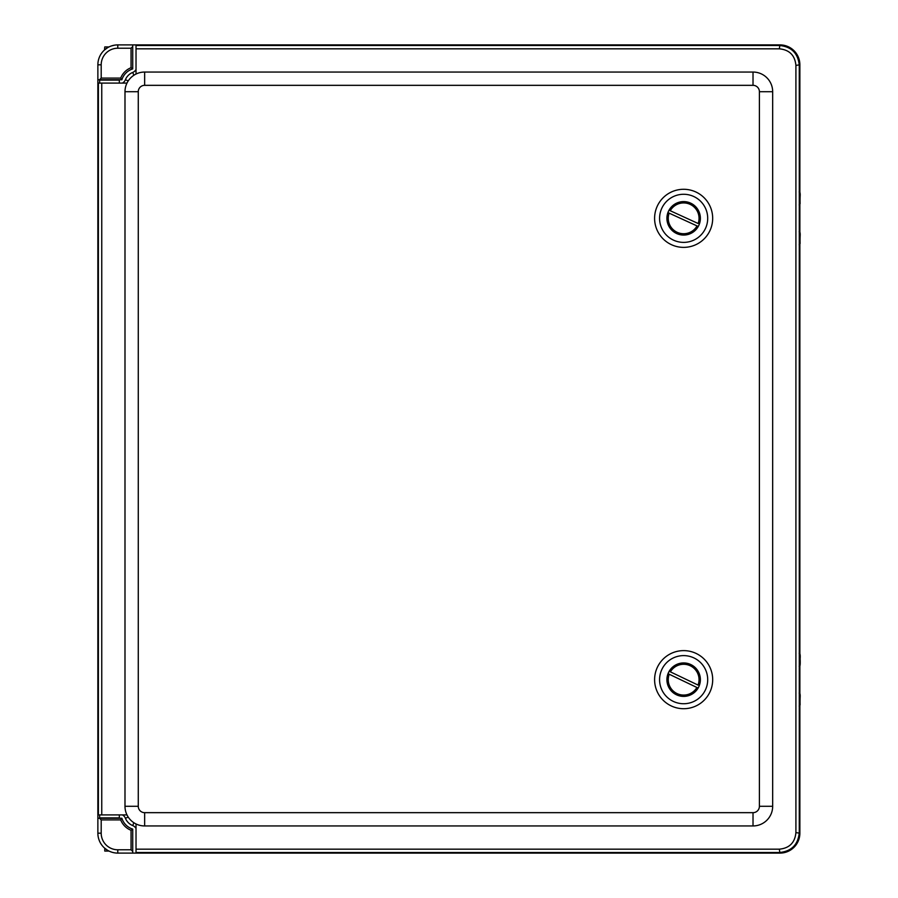 <?xml version="1.0" encoding="UTF-8"?>
<svg xmlns="http://www.w3.org/2000/svg" width="898" height="898" viewBox="0 0 898 898"><rect width="100%" height="100%" fill="white"/><g stroke="black" fill="none" stroke-linecap="round" stroke-linejoin="round"><path stroke-width="1.35" d="M120.702 78.092L101.193 78.092L101.193 64.813A16.591 16.591 0 0 1 117.784 48.223L117.784 44.9L132.724 44.9L132.724 68.899L132.724 44.9L779.969 44.9A19.924 19.913 -45 0 1 799.871 64.813L799.871 833.187A19.924 19.913 45 0 1 779.969 853.1L132.724 853.1L132.724 829.101A16.591 16.591 0 0 1 121.87 818.258L97.871 818.258L97.871 814.901L126.977 814.901A19.655 19.655 0 0 1 124.99 806.292L124.99 91.708A19.655 19.655 0 0 1 126.977 83.099L97.86 83.099L97.871 79.742L121.87 79.742A16.591 16.591 0 0 1 132.724 68.899L131.063 67.72A18.252 18.252 0 0 0 120.702 78.092L121.87 79.742M136.025 828.495A6.634 6.634 0 0 0 132.724 825.576A13.279 13.279 0 0 1 125.394 818.246A6.634 6.634 0 0 0 122.42 814.901M122.42 83.099A6.634 6.634 0 0 0 125.394 79.754A13.279 13.279 0 0 1 132.724 72.424A6.634 6.634 0 0 0 136.025 69.505M132.724 46.561L131.063 48.223L131.063 67.72M101.193 78.092L99.532 79.742M114.473 45.181L111.374 45.955L114.473 45.181M107.502 47.762L104.516 49.974L104.763 46.943L108.995 46.943M117.784 44.9A19.913 19.913 0 0 0 97.871 64.813L97.871 79.742M104.516 848.026L107.502 850.238M109.489 851.293L111.374 852.045M113.036 852.528L114.473 852.819M99.532 818.258L101.193 819.908L120.702 819.908L121.87 818.258M120.702 819.908A18.252 18.252 0 0 0 131.063 830.28L132.724 829.101M131.063 830.28L131.063 849.777L132.724 851.439M131.063 849.777L117.784 849.777A16.591 16.591 0 0 1 101.193 833.187L101.193 819.908M97.871 818.258L97.871 833.187A19.913 19.913 0 0 0 117.784 853.1L132.724 853.1M117.784 48.223L131.063 48.223M123.688 814.901A14.11 14.11 0 0 0 123.857 815.956M135.003 827.114A14.11 14.11 0 0 0 136.025 827.283M123.857 82.044A14.11 14.11 0 0 0 123.688 83.099M136.025 852.539L779.891 853.066A19.913 19.913 45 0 0 799.804 833.164L799.804 64.836A19.913 19.913 -45 0 0 779.891 44.934L136.025 44.934L136.025 74.04A19.655 19.655 0 0 1 144.645 72.053L753.018 72.053A19.655 19.655 0 0 1 772.673 91.708L772.673 806.292A19.655 19.655 0 0 1 753.018 825.947L144.645 825.947A19.655 19.655 0 0 1 136.025 823.96L136.025 852.539L779.363 852.539C791.452 851.36 798.098 844.726 799.276 832.626L799.276 65.374C798.098 53.274 791.452 46.64 779.363 45.461L136.025 45.461M98.387 83.099L98.387 814.901M97.86 83.099L97.86 814.901M101.755 814.901L101.755 83.099M136.025 823.96A19.655 19.655 0 0 1 126.977 814.901A19.655 19.655 0 0 0 136.025 823.96M126.977 83.099A19.655 19.655 0 0 1 136.025 74.04A19.655 19.655 0 0 0 126.977 83.099M136.025 48.829L779.363 48.829C789.409 49.805 794.932 55.317 795.909 65.374L795.909 832.626C794.932 842.683 789.409 848.195 779.363 849.171L136.025 849.171M696.691 207.865A16.725 16.725 0 0 1 694.109 231.381A16.725 16.725 0 0 1 670.593 228.799A16.725 16.725 0 0 1 673.174 205.283A16.725 16.725 0 0 1 696.691 207.865M664.868 233.379A24.066 24.066 0 0 1 679.999 194.552A24.066 24.066 0 0 1 706.064 227.059A24.066 24.066 0 0 1 664.868 233.379M660.984 236.5A29.039 29.039 0 0 0 710.7 228.867A29.039 29.039 0 0 0 679.236 189.624A29.039 29.039 0 0 0 660.984 236.5M667.932 212.602L669.145 213.152L667.932 212.602A16.725 16.725 0 0 1 669.032 210.188L698.15 223.512A15.401 15.401 0 0 0 690.057 204.329A15.401 15.401 0 0 0 670.245 210.738L669.032 210.188A16.725 16.725 0 0 1 690.607 203.128A16.725 16.725 0 0 1 698.251 226.476L697.039 225.926L698.251 226.476A16.725 16.725 0 0 1 676.688 233.536A16.725 16.725 0 0 1 667.932 212.602M697.039 225.926L669.145 213.152A15.401 15.401 0 0 0 677.238 232.335A15.401 15.401 0 0 0 697.039 225.926M696.859 669.425A16.725 16.725 0 0 1 693.896 692.886A16.725 16.725 0 0 1 670.424 689.922A16.725 16.725 0 0 1 673.399 666.451A16.725 16.725 0 0 1 696.859 669.425M664.621 694.412A24.066 24.066 0 0 1 680.392 655.832A24.066 24.066 0 0 1 705.918 688.766A24.066 24.066 0 0 1 664.621 694.412M660.692 697.454A29.039 29.039 0 0 0 710.531 690.652A29.039 29.039 0 0 0 679.719 650.893A29.039 29.039 0 0 0 660.692 697.454M668.033 673.68L669.235 674.252L668.033 673.68A16.725 16.725 0 0 1 669.178 671.277L698.06 685.084A15.401 15.401 0 0 0 690.281 665.777A15.401 15.401 0 0 0 670.379 671.861L669.178 671.277A16.725 16.725 0 0 1 690.854 664.576A16.725 16.725 0 0 1 698.116 688.059L696.915 687.486L698.116 688.059A16.725 16.725 0 0 1 676.43 694.76A16.725 16.725 0 0 1 668.033 673.68M696.915 687.486L669.235 674.252A15.401 15.401 0 0 0 677.002 693.559A15.401 15.401 0 0 0 696.915 687.486M104.763 848.251L104.763 851.057L108.995 851.057M119.333 83.099L119.333 80.09L99.644 80.09L99.644 83.099M119.333 814.901L119.333 817.91L99.644 817.91L99.644 814.901M101.193 64.813L97.871 64.813M117.784 853.1L117.784 849.777M101.193 833.187L97.871 833.187M125.394 818.246L127.729 817.303M132.724 825.576L133.667 823.241M132.724 72.424L133.667 74.758M125.394 79.754L127.729 80.697M799.95 702.337L799.95 696.826M799.95 201.174L799.95 195.663M799.95 241.001L799.95 235.478M779.363 849.171L779.891 853.066M779.891 44.934L779.363 48.829M753.018 825.947L753.018 812.668L144.645 812.668L144.645 825.947M772.673 806.292L759.405 806.292A6.376 6.376 0 0 1 753.018 812.668M144.645 812.668A6.376 6.376 0 0 1 138.27 806.292L124.99 806.292M772.673 91.708L759.405 91.708L759.405 806.292M138.27 806.292L138.27 91.708L124.99 91.708M753.018 72.053L753.018 85.332A6.376 6.376 0 0 1 759.405 91.708M138.27 91.708A6.376 6.376 0 0 1 144.645 85.332L144.645 72.053M144.645 85.332L753.018 85.332M799.804 833.164L795.909 832.626M795.909 65.374L799.804 64.836M799.153 653.273C800.096 653.25 800.421 655.102 800.14 658.851C800.421 664.599 800.084 667.057 799.153 666.237M799.153 693.099C800.039 692.93 800.365 694.502 800.129 697.836C799.815 707.254 800.724 703.864 799.153 706.064M799.153 191.936C800.039 191.768 800.365 193.339 800.129 196.662C799.815 206.08 800.724 202.701 799.153 204.901M799.153 231.763C800.039 231.583 800.365 233.166 800.129 236.488C799.815 245.906 800.724 242.527 799.153 244.727"/></g></svg>
